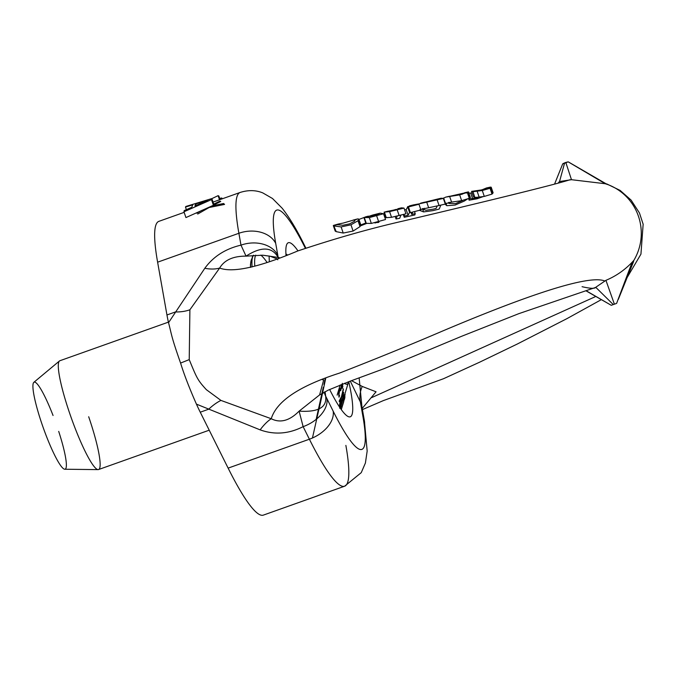 <?xml version="1.0" encoding="UTF-8"?>
<svg xmlns="http://www.w3.org/2000/svg" width="677" height="677" viewBox="0 0 677 677"><rect width="100%" height="100%" fill="white"/><g stroke="black" fill="none" stroke-linecap="round" stroke-linejoin="round"><path stroke-width="1.02" d="M211.876 198.632L218.096 195.661A161.668 23.543 -109.6 0 1 218.866 196.025L220.084 199.58M219.678 198.412L221.684 197.997A161.668 23.543 -109.6 0 1 222.505 198.725M221.684 197.997L221.997 198.903M197.709 214.042L209.176 207.5L224.561 204.412A155.896 22.696 70.4 0 0 223.571 203.515L212.053 205.867M213.458 205.131L220.736 201.492A155.896 22.696 70.4 0 0 219.966 201.111L213.746 204.099M218.096 195.661L219.509 199.783M202.068 210.251L196.779 213.187M185.473 207.06L192.75 204.843A161.668 23.543 70.4 0 0 191.879 207.255L184.186 210.623A161.668 23.543 70.4 0 0 183.958 211.783L211.478 199.613A161.668 23.543 -109.6 0 1 211.85 198.573L185.87 206.46A161.668 23.543 70.4 0 0 185.473 207.06L186.37 209.667M211.85 198.573L213.78 204.192A155.896 22.696 70.4 0 0 213.416 205.275L185.938 217.562L183.958 211.783M211.478 199.613L213.416 205.275M195.712 203.955L208.008 200.358L195.001 205.91A161.668 23.543 -109.6 0 1 195.712 203.955L196.203 205.393M404.634 209.929A1335.916 1287.849 54.1 0 0 406.158 209.591L407.672 206.959M407.876 206.756L411.041 205.816A1729.447 1667.223 54.1 0 0 407.588 206.688A52.222 13.235 72.3 0 1 408.459 206.934L418.978 204.259A51.994 13.176 -107.7 0 0 418.115 204.048L413.173 204.953L411.184 206.231M408.459 206.934L410.406 212.629A46.434 11.771 -107.7 0 0 409.5 212.29L407.588 206.688M418.978 204.259L420.916 209.938L410.406 212.629M406.158 209.591L408.087 215.227A1197.664 1154.573 -125.9 0 1 404.592 215.997A46.112 11.687 -107.7 0 0 404.245 217.283L414.874 214.947A46.053 11.67 72.3 0 1 415.213 213.619A1100.286 1060.698 -125.9 0 1 411.734 214.406L412.843 211.994M409.636 212.333L408.087 215.227M404.025 214.321L404.592 215.997M403.297 214.516L404.245 217.283M411.066 212.46L411.734 214.406M414.51 211.562L415.213 213.619M468.23 193.165L470.701 193.055L472.588 198.573L469.846 198.725A47.356 12 -107.7 0 0 469.11 200.189L477.141 198.767L483.192 196.592M470.71 193.063L472.081 192.877M479.172 190.982L486.56 187.935L486.475 188.528L481.245 189.975M486.56 187.935L486.721 188.401M481.237 189.975L471.564 191.379A52.374 13.278 72.3 0 1 472.927 191.709L482.278 190.508L490.038 188.282L490.36 187.106L487.338 188.274M490.639 187.918L492.247 192.615L493.118 192.843L491.197 187.224L490.36 187.106M479.477 197.041L477.463 197.227M477.59 197.625L472.588 198.581M469.863 197.938L470.109 198.657M469.626 198.082L469.846 198.725M468.577 198.632L469.11 200.189M471.564 191.379L473.477 196.965A46.518 11.788 -107.7 0 1 474.89 197.447L472.927 191.709M477.141 191.244L479.138 197.075L474.89 197.447M493.118 192.843L492.027 194.096L484.3 196.415L479.138 197.075M385.213 212.028L389.588 211.622L404 208.093L405.955 213.805L391.534 217.309L386.288 217.664L387.083 217.486L386.288 217.664L384.401 212.146L387.989 211.605M395.241 216.632L396.053 218.993A1088.176 1049.02 54.1 0 0 399.718 218.239L400.902 215.159M397.145 216.175L396.053 218.993M388.632 211.139L396.57 209.489M396.51 209.311L391.281 210.733M404 208.093L401.41 207.839L399.506 209.032M391.281 210.742L388.124 211.19M443.249 198.361L445.711 197.117L459.675 194.891L467.739 192.175L466.318 193.055M467.807 192.386L469.61 197.642L469.279 198.285L467.342 192.623L467.739 192.175M444.298 199.918L443.79 199.681M463.889 193.097L447.937 196.719M461.883 194.392L463.897 193.106M462.941 200.384L455.452 203.65L448.834 203.405L449.562 202.305M455.071 205.08L464.278 201.077L467.223 199.173M469.61 197.642L469.279 198.285L461.646 200.663L451.567 202.093L445.178 203.735M449.655 196.491L451.567 202.093M445.009 204.149L446.828 205.706L455.071 205.063M360.502 225.89L366.638 223.435M374.948 222.725L378.756 222.403L379.103 221.489M375.253 222.64L375.075 223.105M375.98 214.22A53.432 13.54 72.3 0 1 376.378 214.093A53.432 13.54 72.3 0 1 378.925 214.304A682.509 657.951 54.1 0 0 375.38 215.328L367.975 216.623L372.807 215.007A1300.695 1253.897 -125.9 0 1 375.98 214.22L376.277 215.066M358.937 219.441L363.913 217.562M365.783 223.021L360.799 224.942M367.721 216.352L363.896 217.512L369.346 217.596L383.546 213.729L385.535 219.526L371.343 223.427L366.265 223.334L366.079 222.775M383.546 213.729L380.135 213.145L378.418 214.144M367.975 216.623L368.28 216.175L368.449 216.674M418.208 204.065L437.122 199.842A1266.921 1221.333 -125.9 0 1 443.35 198.395L441.057 198.217L439.178 199.36M435.599 200.197L437.46 199.08L422.922 202.668M437.24 205.943L436.013 208.474L433.255 209.168L425.994 210.251L423.455 209.438L424.479 208.262M443.35 198.395L445.297 204.082A1105.16 1065.395 54.1 0 0 439.068 205.52L420.019 209.574M422.473 208.634L423.599 211.909L432.984 210.632A911.53 878.738 54.1 0 0 439.238 209.041L440.812 205.114M419.689 210.395L423.599 211.909M337.188 224.747L334.54 225.17L334.26 225.983L341.115 226.913L343.222 233.057L336.198 231.636L335.191 231.085L335.885 230.73M333.609 225.365L336.198 231.636M349.713 223.842L342.867 225.272L337.925 224.739C335.217 224.764 336.96 224.214 343.154 223.097L354.181 219.89L355.019 220.203L354.553 221.184M354.545 221.201L349.687 223.85M341.073 226.922L350.94 224.815M358.404 220.279L359.8 224.375L360.765 224.781L360.02 226.592L358.006 220.736L350.965 224.815L353.098 231.06L343.222 233.057M360.02 226.609L353.123 231.06M358.006 220.736L358.835 219.153L357.921 218.874L354.723 219.949M337.925 224.739L337.4 224.29L333.617 225.373M582.068 286.693C590.327 288.622 594.888 288.817 595.743 287.285L605.932 280.329C615.782 276.216 624.516 270.199 632.115 262.27L633.85 260.383A52.256 51.528 -80.4 0 0 638.445 216.251A52.256 51.528 -80.4 0 0 607.904 184.609L605.221 183.729L571.481 179.701L559.532 181.529L558.5 182.595M278.399 257.886L278.188 257.488C272.103 246.733 261.39 246.284 246.039 256.134L262.803 255.204L279.203 257.598M305.352 248.231A127.022 18.499 70.4 0 0 275.7 243.348L277.798 255.204A28.866 21.588 170 0 0 240.987 245.142L246.039 256.134C233.167 256.075 224.375 260.053 219.653 268.05L189.898 309.761L189.221 359.614C196.999 378.545 197.65 380.119 206.35 389.673L220.939 400.412L271.24 418.733C276.639 401.165 299.378 385.966 339.456 373.12C376.564 358.641 410.821 344.661 442.216 331.188C502.046 305.86 585.85 272.992 604.823 281.006M570.136 179.701C555.597 184.626 467.782 205.783 404.406 220.744C370.971 228.284 335.394 238.372 297.652 251.006C258.766 267.339 232.77 273.017 219.653 268.05A46.188 22.823 -145.7 0 1 204.809 268.295C213.348 256.524 225.407 248.806 240.987 245.142L238.888 233.277A155.896 22.696 -109.6 0 1 240.14 192.454C248.264 189.898 255.813 190.051 262.786 192.903L272.484 198.488L282.148 208.203C289.35 217.342 296.754 229.63 304.345 245.066A28.866 18.287 -26.5 0 0 302.196 242.061M616.603 303.398L611.255 305.302L616.603 303.398L632.115 262.27M633.85 260.383L618.346 299.31M586.028 290.848L611.255 305.302L586.206 290.788M606.296 183.924L568.452 161.972A0.575 0.575 -39.6 0 0 568.215 161.896M371.69 397.602L595.819 296.458M362.212 408.426L376.065 391.797L362.212 386.423L351.549 380.669M561.165 167.744L554.759 183.611L562.672 163.952L568.054 161.888A0.575 0.559 87.7 0 1 568.35 161.955L605.221 183.729M564.694 162.844L563.027 163.648A0.575 0.575 140.4 0 0 562.68 163.978L568.054 161.888A0.575 0.559 87.7 0 0 567.893 161.913L565.811 162.455L571.481 179.701M286.016 255.178A92.385 13.455 -109.6 0 1 288.334 242.721A92.385 13.455 -109.6 0 1 297.973 250.888M348.765 381.676A92.385 13.455 -109.6 0 1 350.246 416.804A92.385 13.455 -109.6 0 1 329.64 389.478M278.188 257.488A37.531 27.571 -28.8 0 0 278.281 257.929M322.557 379.746L323.708 379.907L319.586 394.928L299.116 411.142C318.258 412.369 327.101 407.376 325.662 396.155A37.531 31.227 -6.8 0 1 324.165 392.118M325.078 391.661L325.662 396.155A77.203 11.238 -109.6 0 1 326.889 398.575A28.866 18.287 153.5 0 1 303.127 426.645L299.116 411.142C289.561 420.789 280.27 423.32 271.24 418.733A46.188 18.685 -68.5 0 0 260.129 429.861L196.432 404.135C189.272 387.879 183.983 374.195 180.581 363.067C171.01 335.741 171.958 335.792 168.531 322.65A59.178 8.615 70.4 0 1 166.957 314.966L175.419 311.953A46.188 27.308 -155.3 0 0 189.898 309.761M362.212 386.423A37.531 27.571 -28.8 0 0 360.392 402.036L362.043 407.698M350.288 381.126L360.392 402.036A77.203 11.238 70.4 0 0 360.773 404.313A28.866 21.588 -10 0 1 362.288 408.84L361.933 406.792M326.889 398.575L333.152 411.142A127.022 18.499 70.4 0 0 362.872 416.177A28.866 21.588 -10 0 1 364.387 420.713L362.288 408.857A28.866 21.588 -10 0 1 362.423 413.639M196.432 404.135A59.178 8.615 70.4 0 0 200.248 412.2L228.124 468.12A155.896 22.696 70.4 0 0 263.345 515.121L344.618 486.213A155.896 22.696 -109.6 0 1 309.389 439.212L303.127 426.645C288.791 433.949 274.456 435.015 260.129 429.861M168.548 322.658L204.809 268.295M180.581 363.067L189.221 359.614M184.152 212.358L158.867 221.354A155.896 22.696 -109.6 0 0 157.614 262.185L166.957 314.966M220.939 400.412A46.188 22.637 -58.6 0 0 208.711 409.187L200.248 412.2M88.687 416.744A57.74 8.403 -109.6 0 1 98.571 469.542A57.74 8.403 -109.6 0 1 98.114 469.618A57.74 8.403 -109.6 0 1 71.297 417.963A57.74 8.403 -109.6 0 1 59.474 360.968A57.74 8.403 -109.6 0 1 59.872 360.739L168.421 322.134M53.051 415.492A46.188 6.728 70.4 0 0 33.85 382.327A46.188 6.728 70.4 0 0 43.311 427.915A46.188 6.728 70.4 0 0 64.764 469.237A46.188 6.728 70.4 0 0 58.704 431.401M285.956 254.307L286.853 254.882M286.989 254.831L285.948 254.18M339.338 401.799L341.106 398.321L339.575 404.609A113.914 54.211 155.9 0 1 339.592 405.447L341.555 397.492L343.637 393.21A98.825 47.026 -24.1 0 0 343.628 392.313L341.961 395.707L343.391 389.554A98.867 47.051 -24.1 0 0 343.273 388.759L341.504 396.519L339.219 400.945A113.905 54.202 155.9 0 1 339.338 401.799M341.284 409.602L343.315 403.043M341.64 408.536L342.156 406.835M343.4 398.804L344.711 398.338A98.867 16.993 158.9 0 1 344.644 398.668L344.221 399.836A98.825 16.984 158.9 0 1 344.026 400.234L341.259 409.568M340.438 408.392L342.672 400.716A98.825 16.984 -21.1 0 0 342.867 400.319L344.221 399.836M342.672 400.716L344.026 400.234M348.553 381.752A60.625 8.826 -109.6 0 1 348.359 382.564L342.951 400.293L343.29 399.142L344.644 398.668M340.971 406.691L342.325 406.208M343.29 399.142A98.867 16.993 -21.1 0 0 343.357 398.812L342.926 400.302M337.129 395.123L340.192 384.951M344.796 394.242L345.033 394.158A98.867 32.454 157.5 0 1 345.058 394.733L344.5 396.883M343.924 397.094L344.965 396.722A98.825 32.437 157.5 0 1 344.872 397.374L344.508 398.406M340.252 408.129L343.518 397.856A98.825 32.437 -22.5 0 0 343.611 397.204L342.113 401.292L343.704 395.216A98.867 32.454 -22.5 0 0 343.679 394.64L339.642 407.639M343.713 397.788L344.872 397.374M344.593 394.894L345.058 394.733M339.668 408.248L341.259 404.059L340.184 408.028M341.563 384.409L340.743 388.547L340.252 388.429L339.38 390.003L338.559 393.134L338.991 397.196L339.583 395.613L338.965 394.683L339.609 390.849L340.294 389.656L340.675 390.739L342.08 385.027L342.223 388.327L342.816 386.745L342.334 383.317M340.7 388.657L340.252 388.429M285.931 253.926L287.175 254.764L285.931 253.926M348.359 382.564A60.625 8.826 -109.6 0 1 344.551 383.25M254.789 266.112A92.385 13.455 -109.6 0 1 255.584 255.432A92.385 13.455 -109.6 0 1 255.737 255.127M260.857 255.119A92.385 13.455 -109.6 0 1 266.755 261.991M269.158 256.008A92.385 13.455 70.4 0 0 269.328 261.085M482.278 190.508L484.3 196.415M490.038 188.282L492.027 194.096M389.588 211.622L391.534 217.309M397.213 209.904L399.168 215.633M459.675 194.891L461.646 200.654M445.948 203.125L446.828 205.706M443.621 197.955L445.491 203.413M372.807 215.007L373.129 215.946M364.344 217.715L366.265 223.334M369.346 217.596L371.343 223.427M376.649 215.785L378.646 221.633M437.122 199.842L439.068 205.52M426.679 202.017L428.6 207.619M354.181 219.89L354.604 221.134M605.932 280.329L614.327 303.998M595.743 287.285L613.117 304.413M559.532 181.529L564.626 162.903L565.82 162.446M606.304 183.907L568.452 161.972M250.642 267.364A90.075 13.117 -109.6 0 1 252.335 258.157M253.697 255.229A92.385 13.455 70.4 0 0 252.089 266.95M277.798 255.204A77.203 11.238 -109.6 0 1 278.171 257.37M360.773 404.313L362.872 416.177M275.7 243.348A28.866 21.588 170 0 0 238.888 233.277L157.614 262.185M333.152 411.142A28.866 18.287 153.5 0 1 309.389 439.212L228.124 468.12M305.395 248.214A28.866 18.287 -26.5 0 0 304.345 245.066L305.843 248.053M345.871 445.39A155.896 22.696 -109.6 0 1 344.618 486.213L361.247 472.648L365.402 463.034L367.171 451.051L364.387 420.713A28.866 21.588 -10 0 1 364.421 426.265M409.509 205.859L413.182 204.962M486.687 187.918L490.241 187.14M387.862 211.216L384.062 212.172L385.932 217.647M401.419 207.847L397.721 208.761M468.374 191.913L464.566 192.776M445.711 197.134L449.486 196.245M448.834 203.405L448.512 202.448M468.467 191.896L470.363 197.439M363.896 217.512L365.8 223.063M365.368 216.919L368.381 216.149M380.161 213.153L376.378 214.11M420.603 203.151L424.716 202.152M441.057 198.226L437.46 199.089M423.455 209.438L423.133 208.499M333.304 225.568L335.191 231.085M358.844 219.153L360.765 224.781M357.312 219.001L353.191 220.076M618.313 299.403L633.587 261.567M606.778 183.932L620.132 190.423L631.099 200.096L639.46 212.976L643.15 224.222L640.941 254.146L627.114 277.587M362.423 409.593L383.402 400.581L443.494 378.731L479.494 362.254L517.211 344.068L567.021 318.596L601.362 299.632M562.672 163.952L561.123 167.828M253.503 255.237L252.699 255.914L250.465 264.25L250.515 267.398M277.773 259.799L276.571 258.538M262.803 255.204L270.157 256.236L276.292 258.631M323.022 392.711L323.031 393.261M322.565 392.956L320.331 402.942M319.349 407.317L314.534 428.753M314.45 429.091L312.444 438.002M316.159 419.385L323.284 387.32M323.936 384.434L325.239 378.655M325.688 378.468L319.045 409.357M318.969 409.399L323.327 389.512M361.924 406.674L359.165 378.045L361.924 406.674M361.941 406.97L361.899 406.445M319.519 395.013L328.15 390.172L350.195 381.151L383.817 368.762L461.359 336.393L518.785 313.671L594.981 287.649M213.052 202.084L240.14 192.454M64.764 469.237L98.114 469.618M33.85 382.327L59.474 360.968M209.218 430.191L98.571 469.542M343.764 401.579L342.875 404.482"/></g></svg>
